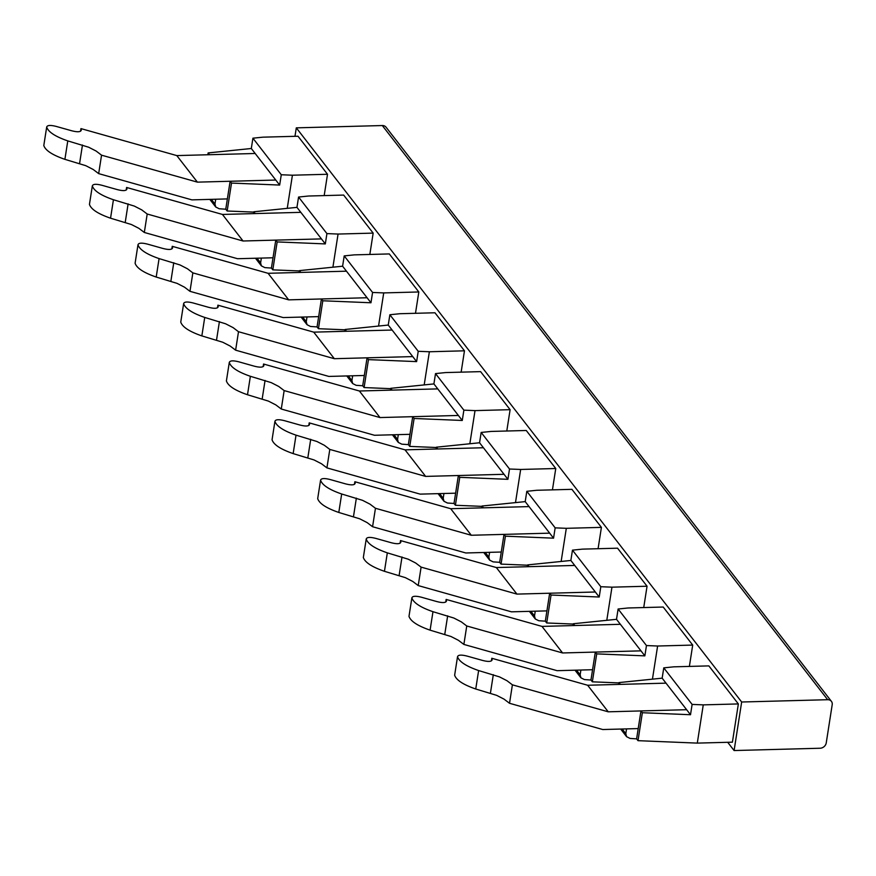 <?xml version="1.0" encoding="UTF-8"?>
<svg xmlns="http://www.w3.org/2000/svg" width="876" height="876" viewBox="0 0 876 876"><rect width="100%" height="100%" fill="white"/><g stroke="black" fill="none" stroke-linecap="round" stroke-linejoin="round"><path stroke-width="1.31" d="M618.927 682.908L592.351 681.824L596.709 653.879L595.319 652.083L590.961 680.028L584.391 679.568L580.93 677.827L580.153 674.827L576.539 670.162M727.693 742.29L734.099 750.546L820.1 748.235A5.727 4.763 142.2 0 0 826.232 742.947L832.2 704.709A5.727 4.763 142.2 0 0 831.401 701.337A5.727 4.763 142.2 0 0 827.678 699.705L741.665 702.005L296.307 127.852L382.308 125.542L827.678 699.705M734.099 750.546L741.665 702.005M478.625 670.556C466.163 666.242 459.123 661.643 457.524 656.737C458.148 654.788 461.466 654.613 467.488 656.201L482.172 660.329C488.195 661.928 491.524 661.741 492.137 659.792L491.797 658.27L587.643 685.251L608.24 711.816L512.394 684.835L506.963 680.707L499.495 676.885L478.625 670.556L475.745 689.007L496.615 695.336L504.083 699.168L509.525 703.286L602.754 729.533L638.21 728.58L640.969 710.929L686.631 709.702L690.507 714.728L692.117 704.413L703.264 704.873L738.358 703.932L708.859 665.891L673.764 666.833L663.767 667.862L692.117 704.413M475.745 689.007C463.284 684.703 456.254 680.094 454.644 675.199L457.524 656.737M596.709 653.879L644.856 655.872L646.466 645.557L618.117 609.006L616.507 619.321L640.98 650.857L562.589 652.959L466.755 625.979L461.313 621.861L453.845 618.029L432.974 611.7L430.094 630.162L450.965 636.491L458.433 640.312L463.875 644.429L557.103 670.677L592.559 669.724M562.589 652.959L541.992 626.406L446.147 599.425L445.753 601.998M432.974 611.7C420.513 607.397 413.483 602.787 411.873 597.892C412.497 595.943 415.815 595.757 421.838 597.344L436.522 601.483C442.555 603.071 445.873 602.896 446.497 600.947L446.147 599.425M430.094 630.162C417.633 625.847 410.603 621.237 408.993 616.343L411.873 597.892M466.755 625.979L463.875 644.429M640.98 650.857L644.856 655.872M587.643 685.251L620.372 684.375L618.971 682.59L618.686 684.419M491.797 658.27L491.403 660.854M652.445 679.163L657.613 646.017L646.466 645.557M626.548 728.898L625.803 733.672L622.19 729.007M686.631 709.702L662.157 678.166L663.767 667.862M638.21 728.58L636.611 738.873L638.002 740.669L642.36 712.736L640.969 710.929L608.24 711.816M590.961 680.028L592.351 681.824M662.157 678.166L618.971 682.59M642.36 712.736L690.507 714.728M616.507 619.321L573.331 623.734L573.035 625.573M541.992 626.406L574.722 625.53L573.331 623.734M689.379 666.417L692.708 645.075L657.613 646.017M618.117 609.006L628.114 607.977L663.209 607.035L692.708 645.075M580.898 670.041L580.153 674.827M638.002 740.669L697.296 743.111L703.264 704.873M831.401 701.337L386.042 127.173A5.727 4.763 142.2 0 0 382.308 125.542M512.394 684.835L509.525 703.286M697.296 743.111L732.402 742.169L738.358 703.932M294.982 136.306L296.307 127.852M617.558 548.19L647.057 586.23L611.963 587.172L600.816 586.712L572.466 550.15L582.463 549.132L617.558 548.19M643.729 607.561L647.057 586.23M561.144 561.461L566.312 528.316L555.165 527.856L526.815 491.305L536.813 490.275L571.908 489.334L601.407 527.374L598.089 548.705M526.257 430.488L555.767 468.518L520.662 469.459L509.514 469.01L481.165 432.448L491.162 431.43L526.257 430.488M552.438 489.859L555.767 468.518M469.843 443.76L475.022 410.614L463.875 410.154L435.514 373.603L445.512 372.574L480.606 371.632L510.117 409.672L506.788 431.003M434.956 312.776L464.466 350.816L429.371 351.758L418.224 351.298L389.864 314.747L399.861 313.717L434.956 312.776M461.137 372.158L464.466 350.816M378.552 326.058L383.721 292.912L372.574 292.453L344.213 255.901L354.211 254.872L389.305 253.93L418.816 291.971L415.487 313.301M343.655 195.074L373.165 233.115L338.07 234.056L326.923 233.596L298.563 197.045L308.56 196.016L343.655 195.074M369.836 254.456L373.165 233.115M287.251 208.357L292.42 175.211L281.273 174.751L252.912 138.189L262.909 137.171L298.004 136.229L327.514 174.269L324.186 195.6M636.611 738.873L630.041 738.424L626.581 736.672L625.803 733.672M527.626 565.206L501.05 564.111L505.408 536.178L504.018 534.382L471.288 535.258L450.691 508.704L483.421 507.828L482.03 506.032L481.745 507.872M505.408 536.178L553.555 538.171L555.165 527.856M482.03 506.032L525.206 501.62L553.555 538.171M535.247 611.196L534.502 615.97L535.28 618.971L538.74 620.723L545.31 621.172L546.701 622.967L573.276 624.062M546.701 622.967L551.059 595.034L549.668 593.227L516.939 594.103L496.342 567.549L400.507 540.569L400.847 542.091C400.222 544.04 396.905 544.215 390.882 542.627L376.187 538.499C370.165 536.911 366.847 537.087 366.223 539.036C367.832 543.941 374.862 548.54 387.323 552.855L384.444 571.305L405.314 577.634L412.782 581.467L418.224 585.584L511.453 611.831L546.92 610.879L549.668 593.227L595.33 592.001L570.856 560.465L572.466 550.15M595.33 592.001L599.206 597.016L600.816 586.712M570.856 560.465L527.68 564.889L527.396 566.717M496.342 567.549L529.071 566.673L527.68 564.889M400.507 540.569L400.102 543.142M384.444 571.305C371.982 566.991 364.953 562.392 363.343 557.497L366.223 539.036M516.939 594.103L421.104 567.122L418.224 585.584M546.92 610.879L545.31 621.172M421.104 567.122L415.662 563.005L408.194 559.184L387.323 552.855M551.059 595.034L599.206 597.016M606.794 620.317L611.963 587.172M566.312 528.316L601.407 527.374M489.607 552.34L488.852 557.114L489.629 560.125L493.089 561.866L499.659 562.326L501.05 564.111M549.69 533.155L504.018 534.382L499.659 562.326M450.691 508.704L354.857 481.723L354.451 484.297M354.857 481.723L355.196 483.234C354.572 485.184 351.254 485.37 345.232 483.782L330.537 479.643C324.514 478.055 321.196 478.241 320.572 480.19C322.182 485.085 329.212 489.695 341.673 493.998L338.793 512.46L359.664 518.789L367.143 522.611L372.574 526.728L465.802 552.975L501.269 552.022M338.793 512.46C326.332 508.146 319.302 503.536 317.692 498.641L320.572 480.19M471.288 535.258L375.454 508.277L370.011 504.16L362.544 500.327L341.673 493.998M375.454 508.277L372.574 526.728M525.206 501.62L526.815 491.305M436.325 447.505L409.749 446.41L414.107 418.476L412.716 416.68L379.987 417.556L359.39 391.003L392.12 390.116L390.729 388.331L390.444 390.17M414.107 418.476L462.265 420.469L463.875 410.154M390.729 388.331L433.905 383.918L462.265 420.469M443.957 493.484L443.212 498.269L443.979 501.269L447.439 503.021L454.009 503.47L455.4 505.266L481.975 506.361M455.4 505.266L459.758 477.332L458.367 475.526L425.637 476.402L405.04 449.848L309.206 422.867L309.546 424.389C308.921 426.338 305.604 426.513 299.581 424.926L284.897 420.798C278.864 419.21 275.546 419.385 274.922 421.334C276.531 426.229 283.561 430.839 296.022 435.153L293.153 453.604L314.013 459.933L321.492 463.765L326.923 467.883L420.162 494.13L455.619 493.177L458.367 475.526L504.039 474.299L479.555 442.763L481.165 432.448M504.039 474.299L507.916 479.314L509.514 469.01M479.555 442.763L436.379 447.187L436.095 449.016M405.04 449.848L437.77 448.972L436.379 447.187M309.206 422.867L308.801 425.44M293.153 453.604C280.681 449.289 273.651 444.69 272.053 439.785L274.922 421.334M425.637 476.402L329.803 449.421L326.923 467.883M455.619 493.177L454.009 503.47M329.803 449.421L324.372 445.304L316.893 441.482L296.022 435.153M459.758 477.332L507.916 479.314M515.493 502.605L520.662 469.459M475.022 410.614L510.117 409.672M398.306 434.638L397.562 439.413L398.328 442.424L401.799 444.165L408.358 444.614L409.749 446.41M458.389 415.454L412.716 416.68L408.358 444.614M359.39 391.003L263.556 364.022L263.15 366.595M263.556 364.022L263.895 365.533C263.271 367.482 259.953 367.668 253.93 366.08L239.247 361.941C233.224 360.354 229.895 360.529 229.282 362.478C230.881 367.383 237.911 371.982 250.372 376.297L247.503 394.748L268.363 401.088L275.841 404.909L281.273 409.026L374.512 435.273L409.968 434.321M247.503 394.748C235.031 390.444 228.001 385.834 226.402 380.94L229.282 362.478M379.987 417.556L284.152 390.576L278.721 386.458L271.242 382.626L250.372 376.297M284.152 390.576L281.273 409.026M433.905 383.918L435.514 373.603M345.024 329.803L318.448 328.708L322.806 300.775L321.415 298.968L288.686 299.855L268.089 273.301L300.818 272.414L299.428 270.629L299.143 272.458M299.428 270.629L342.604 266.205L370.964 302.767L372.574 292.453M322.806 300.775L370.964 302.767M352.656 375.782L351.911 380.567L352.689 383.568L356.149 385.32L362.708 385.769L364.098 387.564L390.674 388.659M364.098 387.564L368.457 359.62L367.066 357.824L334.336 358.7L313.739 332.146L217.905 305.166L218.244 306.688C217.62 308.637 214.302 308.812 208.28 307.224L193.596 303.096C187.573 301.497 184.245 301.683 183.631 303.633C185.23 308.527 192.26 313.137 204.732 317.44L201.852 335.902L222.723 342.231L230.191 346.064L235.622 350.181L328.861 376.428L364.317 375.475L367.066 357.824L412.738 356.598L388.254 325.062L389.864 314.747M412.738 356.598L416.615 361.613L418.224 351.298M388.254 325.062L345.078 329.485L344.794 331.314M313.739 332.146L346.469 331.27L345.078 329.485M217.905 305.166L217.5 307.739M201.852 335.902C189.38 331.588 182.35 326.989 180.752 322.083L183.631 303.633M334.336 358.7L238.502 331.719L235.622 350.181M364.317 375.475L362.708 385.769M238.502 331.719L233.071 327.602L225.592 323.781L204.732 317.44M368.457 359.62L416.615 361.613M424.192 384.903L429.371 351.758M383.721 292.912L418.816 291.971M307.005 316.937L306.261 321.711L307.038 324.711L310.498 326.463L317.057 326.912L318.448 328.708M367.088 297.741L321.415 298.968L317.057 326.912M268.089 273.301L172.254 246.32L171.849 248.894M172.254 246.32L172.594 247.831C171.97 249.78 168.652 249.967 162.629 248.379L147.945 244.24C141.923 242.652 138.594 242.827 137.981 244.776C139.58 249.682 146.61 254.281 159.082 258.595L156.202 277.046L177.072 283.375L184.54 287.208L189.972 291.325L283.211 317.572L318.667 316.619M156.202 277.046C143.73 272.743 136.7 268.133 135.101 263.238L137.981 244.776M288.686 299.855L192.851 272.874L187.42 268.757L179.952 264.924L159.082 258.595M192.851 272.874L189.972 291.325M342.604 266.205L344.213 255.901M231.516 183.073L230.125 181.266L225.756 209.211L227.158 211.006L231.516 183.073L279.663 185.066L281.273 174.751M275.787 180.04L197.396 182.142L176.799 155.589L209.517 154.713L208.127 152.928L251.313 148.504L279.663 185.066M253.733 212.101L227.158 211.006M261.355 258.081L260.61 262.866L261.387 265.866L264.848 267.618L271.407 268.067L272.808 269.863L299.373 270.947M272.808 269.863L277.155 241.918L275.765 240.123L243.046 240.999L222.438 214.445L126.604 187.464L126.943 188.986C126.33 190.935 123.001 191.11 116.979 189.523L102.295 185.383C96.272 183.796 92.944 183.982 92.33 185.931C93.929 190.826 100.959 195.436 113.431 199.739L110.551 218.201L131.422 224.53L138.89 228.351L144.321 232.469L237.56 258.716L273.016 257.774L275.765 240.123L321.437 238.896L296.953 207.36L298.563 197.045M321.437 238.896L325.314 243.911L326.923 233.596M296.953 207.36L253.777 211.773L253.493 213.613M222.438 214.445L255.168 213.569L253.777 211.773M126.604 187.464L126.199 190.037M110.551 218.201C98.09 213.886 91.049 209.287 89.451 204.382L92.33 185.931M243.046 240.999L147.201 214.018L144.321 232.469M273.016 257.774L271.407 268.067M147.201 214.018L141.77 209.901L134.302 206.068L113.431 199.739M277.155 241.918L325.314 243.911M332.902 267.202L338.07 234.056M292.42 175.211L327.514 174.269M215.704 199.235L214.959 204.009L215.737 207.01L219.197 208.762L225.756 209.211M208.127 152.928L207.842 154.756M176.799 155.589L80.953 128.608L80.548 131.192M80.953 128.608L81.293 130.13C80.68 132.079 77.351 132.265 71.328 130.666L56.644 126.538C50.622 124.95 47.293 125.126 46.68 127.075C48.279 131.98 55.308 136.579 67.781 140.894L64.901 159.344L85.771 165.674L93.239 169.506L98.67 173.623L191.91 199.87L227.366 198.918M64.901 159.344C52.44 155.041 45.399 150.431 43.8 145.536L46.68 127.075M197.396 182.142L101.55 155.172L96.119 151.044L88.651 147.223L67.781 140.894M101.55 155.172L98.67 173.623M251.313 148.504L252.912 138.189M447.658 615.839L444.778 634.29M666.034 683.149L620.372 684.375M620.383 624.303L574.722 625.53M493.308 674.684L490.429 693.146M529.082 506.602L483.421 507.828M574.733 565.447L529.071 566.673M402.007 556.983L399.127 575.444M534.502 615.97L530.889 611.306M488.852 557.114L485.238 552.46M356.357 498.137L353.488 516.588M437.792 388.889L392.12 390.116M483.442 447.745L437.77 448.972M310.717 439.281L307.837 457.732M443.212 498.269L439.588 493.604M397.562 439.413L393.937 434.759M265.067 380.436L262.187 398.887M346.491 271.188L300.818 272.414M392.141 330.044L346.469 331.27M219.416 321.58L216.536 340.03M351.911 380.567L348.287 375.903M306.261 321.711L302.647 317.046M173.766 262.723L170.886 281.185M300.84 212.342L255.168 213.569M128.115 203.878L125.235 222.329M260.61 262.866L256.996 258.201M214.959 204.009L211.346 199.345M82.464 145.022L79.585 163.484M255.19 153.486L209.517 154.713M580.93 677.827L575.017 670.195M626.581 736.672L620.668 729.051M535.28 618.971L529.367 611.349M489.629 560.125L483.716 552.493M443.979 501.269L438.066 493.648M398.328 442.424L392.415 434.792M352.689 383.568L346.765 375.946M307.038 324.711L301.125 317.09M261.387 265.866L255.474 258.245M215.737 207.01L209.824 199.389"/></g></svg>
